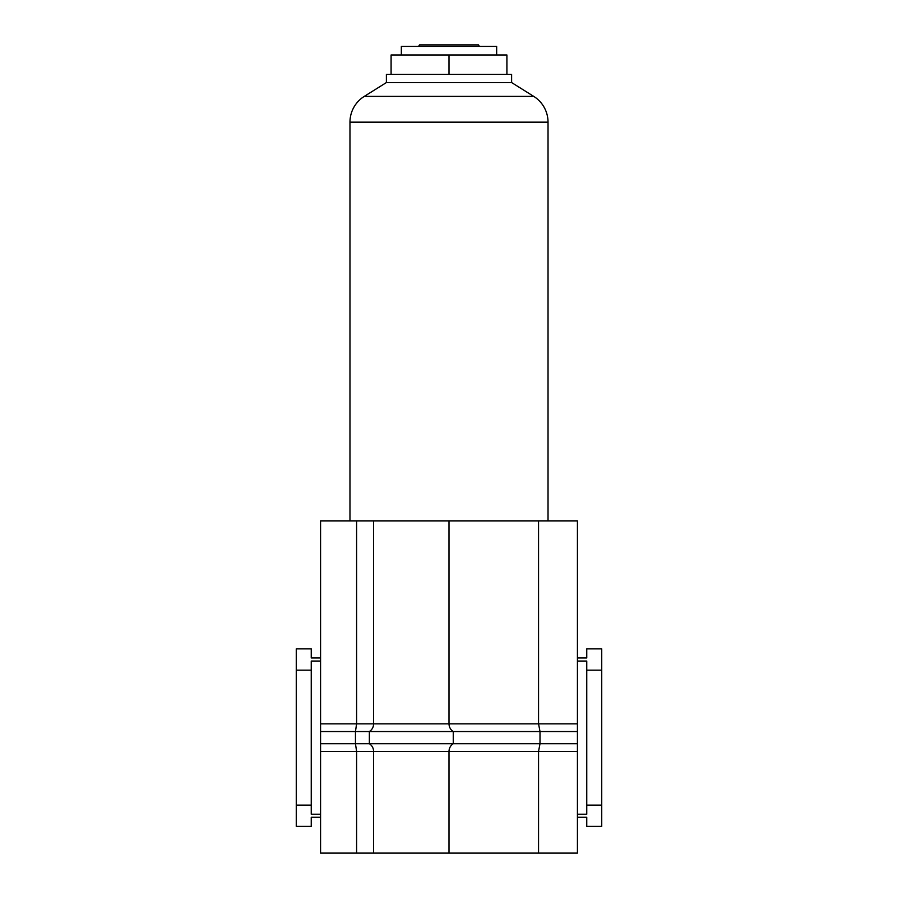 <?xml version="1.0" encoding="UTF-8"?>
<svg xmlns="http://www.w3.org/2000/svg" width="898" height="898" viewBox="0 0 898 898"><rect width="100%" height="100%" fill="white"/><g stroke="black" fill="none" stroke-linecap="round" stroke-linejoin="round"><path stroke-width="1.35" d="M577.425 723.833L577.425 520.874L538.553 520.874L538.553 723.833L577.425 723.833L577.425 731.544L540.001 731.544L540.001 743.701L369.359 743.701L369.359 731.544C372.098 729.704 373.512 727.133 373.613 723.833L538.553 723.833L540.001 731.544L355.462 731.544L356.596 723.833L356.596 520.874L320.575 520.874L320.575 853.1L538.553 853.1L538.553 751.424L449 751.424C449.101 748.124 450.527 745.553 453.254 743.701L453.254 731.544C450.527 729.704 449.101 727.133 449 723.833L449 520.874L356.596 520.874M369.359 731.544C372.098 729.704 373.512 727.133 373.613 723.833L373.613 520.874M538.553 520.874L449 520.874M538.553 853.1L577.425 853.1L577.425 731.544M577.425 657.976L586.753 657.976L586.753 648.872L601.739 648.872L601.739 826.385L586.753 826.385L586.753 817.27L577.425 817.27M356.596 853.1L356.596 751.424L355.462 743.701L355.462 731.544L320.575 731.544M373.613 853.1L373.613 751.424C373.512 748.124 372.098 745.553 369.359 743.701L320.575 743.701M449 853.1L449 751.424C449.101 748.124 450.527 745.553 453.254 743.701M601.739 805.102L586.753 805.102L586.753 814.217L577.425 814.217M601.739 670.144L586.753 670.144L586.753 805.102M577.425 661.04L586.753 661.04L586.753 670.144M320.575 657.976L311.247 657.976L311.247 648.872L296.261 648.872L296.261 826.385L311.247 826.385L311.247 817.27L320.575 817.27M320.575 661.04L311.247 661.04L311.247 814.217L320.575 814.217M296.261 805.102L311.247 805.102M296.261 670.144L311.247 670.144M577.425 743.701L540.001 743.701L538.553 751.424L577.425 751.424M449 751.424L373.613 751.424C373.512 748.124 372.098 745.553 369.359 743.701M511.613 82.56L533.738 96.389A30.397 30.397 0 0 1 548.027 122.162L349.973 122.162A30.397 30.397 0 0 1 364.262 96.389L386.387 82.56L386.387 74.354L511.613 74.354L511.613 82.56L386.387 82.56M349.973 122.162L349.973 520.874M548.027 122.162L548.027 520.874M418.603 46.415L419.478 44.9L478.522 44.9L479.397 46.415M496.661 54.98L496.661 46.415L401.339 46.415L401.339 54.98M449 54.98L391.09 54.98L391.09 74.321L506.91 74.321L506.91 54.98L449 54.98L449 74.321M373.613 723.833L320.575 723.833M373.613 751.424L320.575 751.424M533.738 96.389L364.262 96.389"/></g></svg>
